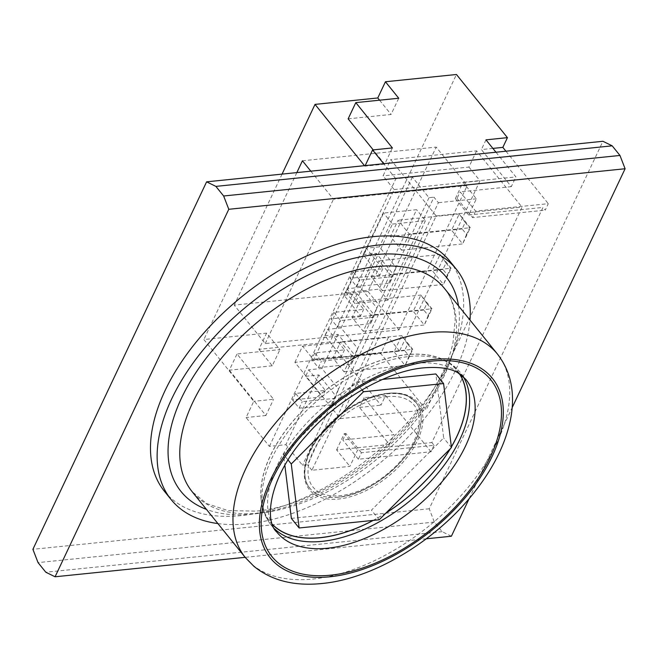 <?xml version="1.0" encoding="UTF-8"?>
<svg xmlns="http://www.w3.org/2000/svg" width="658" height="658" viewBox="0 0 658 658"><rect width="100%" height="100%" fill="white"/><g stroke="black" fill="none" stroke-linecap="round" stroke-linejoin="round"><path stroke-width="0.49" stroke-dasharray="3.29 2.47" d="M272.675 524.788A120.348 67.503 -38.9 0 1 260.823 495.12A120.348 67.503 -38.9 0 1 406.874 354.596A120.348 67.503 -38.9 0 1 433.112 356.011A120.348 67.503 -38.9 0 1 459.613 373.851M451.372 446.979A120.348 67.503 -38.9 0 1 450.401 448.616M385.975 513.018A120.348 67.503 -38.9 0 1 373.275 520.388M217.897 523.587A183.311 102.821 141.1 0 0 247.786 523.842A183.311 102.821 141.1 0 0 469.976 320.051M164.434 491.296A183.311 102.821 141.1 0 0 241.132 515.601A183.311 102.821 141.1 0 0 417.254 411.053A183.311 102.821 141.1 0 0 449.685 260.979M379.205 519.787L371.441 510.172L443.681 437.965L435.835 373.958M451.437 447.58L443.681 437.965M382.512 379.411L355.748 382.15L283.516 454.357L284.856 465.296M361.982 389.865L355.748 382.15M288.048 459.967L283.516 454.357M291.362 518.364L371.441 510.172M322.264 396.897L292.547 399.932L299.193 408.174L332.224 404.793L335.284 398.304L302.261 401.684L295.606 393.451L325.332 390.408L308.701 369.812L305.641 376.302L322.264 396.897L325.332 390.408M299.193 408.174L302.261 401.684M379.756 275.266L350.031 278.309L356.685 286.551L389.709 283.17L392.777 276.681L359.753 280.061L353.099 271.828L382.824 268.785L366.193 248.189L363.134 254.679L379.756 275.266L382.824 268.785M356.685 286.551L359.753 280.061M360.592 315.807L330.867 318.85L337.521 327.092L370.553 323.711L373.612 317.222L340.589 320.602L333.935 312.369L363.66 309.326L347.029 288.73L343.969 295.22L360.592 315.807L363.66 309.326M337.521 327.092L340.589 320.602M341.428 356.356L311.711 359.391L318.357 367.633L351.388 364.252L354.448 357.763L321.425 361.143L314.771 352.91L344.496 349.867L327.865 329.271L324.805 335.761L341.428 356.356L344.496 349.867M318.357 367.633L321.425 361.143M455.394 198.543L463.059 182.324L476.367 198.798L468.702 215.018L455.394 198.543L457.047 198.371L460.115 191.881L475.635 211.103L548.295 203.676L545.227 210.157L543.006 207.418L431.862 442.554L357.549 450.154L349.883 466.374L311.9 470.256L438.384 202.689L433.951 197.194L307.467 464.77L302.516 465.272L285.885 444.676L269.377 446.371L246.092 417.534L253.758 401.322L203.873 339.536L266.622 333.113L279.93 349.587L236.995 353.979L273.572 399.291L253.758 401.322M475.635 211.103L472.567 217.592L545.227 210.157M451.388 536.229L442.118 531.672L434.362 522.065L429.213 508.774L602.925 141.281M429.213 508.774L32.9 549.315M434.074 445.301L431.006 451.783L358.355 459.218L361.415 452.737L434.074 445.301L431.862 442.554M469.212 498.525L512.187 407.598M426.318 538.795L245.146 557.334M434.362 522.065L38.041 562.606M442.118 531.672L45.805 572.221M370.873 315.042L363.208 331.254L352.12 317.526L359.786 301.306L370.873 315.042L431.969 308.791L420.89 295.055L359.786 301.306M390.038 274.501L382.372 290.713L371.285 276.985L378.95 260.765L390.038 274.501L451.133 268.25L440.054 254.514L378.95 260.765M294.899 362.352L302.565 346.141L313.652 359.868L394.142 189.594L383.055 175.867L390.72 159.647L436.172 215.939L340.351 418.644L294.899 362.352L380.768 353.568L426.22 409.86L522.041 207.155L476.589 150.863L390.72 159.647M409.202 233.96L401.536 250.172L390.449 236.444L398.115 220.224L409.202 233.96L470.297 227.709L459.218 213.973L398.115 220.224M351.709 355.583L344.044 371.795L332.956 358.067L340.622 341.847L351.709 355.583L412.805 349.332L401.725 335.596L340.622 341.847M295.606 393.451L292.547 399.932M332.224 404.793L335.481 395.54L338.541 389.059L335.284 398.304M353.099 271.828L350.031 278.309M389.709 283.17L392.966 273.917L396.034 267.428L392.777 276.681M333.935 312.369L330.867 318.85M370.553 323.711L373.802 314.458L376.87 307.977L373.612 317.222M314.771 352.91L311.711 359.391M351.388 364.252L354.637 354.999L357.705 348.518L354.448 357.763M269.377 446.371L395.853 178.795L412.369 177.109L429 197.704L433.951 197.194M429 197.704L396.034 267.428L379.403 246.84L366.193 248.189M363.134 254.679L376.343 253.322L392.966 273.917L376.87 307.977L360.247 287.381L347.029 288.73M343.969 295.22L357.179 293.863L373.802 314.458L357.705 348.518L341.083 327.923L327.865 329.271M324.805 335.761L338.015 334.404L354.637 354.999L338.541 389.059L321.918 368.464L308.701 369.812M305.641 376.302L318.85 374.945L335.481 395.54L302.516 465.272M346.018 292.539L379.041 289.158L416.604 209.696L383.581 213.077L346.018 292.539L354.884 303.519L392.448 224.057L383.581 213.077M338.015 334.404L321.918 368.464M318.85 374.945L285.885 444.676M412.369 177.109L379.403 246.84M376.343 253.322L360.247 287.381M357.179 293.863L341.083 327.923M457.047 198.371L472.567 217.592M468.702 215.018L543.006 207.418M361.415 452.737L345.902 433.515L342.834 439.996L394.027 434.757L364.088 397.687L385.555 395.491L380.957 405.221L329.962 342.07L456.446 74.494M311.9 470.256L307.467 464.77M394.142 189.594L480.011 180.81L399.521 351.084L313.652 359.868M302.565 346.141L388.434 337.348L380.768 353.568M399.521 351.084L388.434 337.348M476.589 150.863L468.924 167.083L383.055 175.867M468.924 167.083L480.011 180.81M310.815 171.17L333.466 199.226L467.229 185.548L436.188 147.104L367.962 291.428L234.207 305.115L265.248 343.558L399.003 329.872L467.229 185.548M302.425 160.782L436.188 147.104M367.962 291.428L399.003 329.872M392.448 224.057L425.471 220.677L416.604 209.696M425.471 220.677L387.916 300.138L379.041 289.158M387.916 300.138L354.884 303.519M495.968 152.228L515.905 176.92L463.059 182.324M485.974 139.85L481.376 149.58L511.307 186.65L515.905 176.92M511.307 186.65L460.115 191.881M364.499 165.676L364.91 166.178L384.724 164.155L392.39 147.935M364.91 166.178L365.182 165.602M384.724 164.155L373.218 149.901M348.14 118.843L391.074 114.451L398.74 98.231M492.875 148.404L481.376 149.58M505.928 151.208L548.295 203.676M476.367 198.798L438.384 202.689M431.006 451.783L385.555 395.491M358.355 459.218L342.834 439.996M340.351 418.644L426.22 409.86M436.172 215.939L522.041 207.155M296.848 172.593L234.207 305.115M265.248 343.558L333.466 199.226M379.567 100.197L391.074 114.451M282.068 174.107L203.873 339.536M395.853 178.795L383.68 163.71M364.088 397.687L359.49 407.417L389.421 444.487L394.027 434.757M359.49 407.417L380.957 405.221M329.962 342.07L258.956 349.332L266.622 333.113M258.956 349.332L272.264 365.807L279.93 349.587M272.264 365.807L229.329 370.199L236.995 353.979M229.329 370.199L265.906 415.511L273.572 399.291M265.906 415.511L246.092 417.534M389.421 444.487L336.583 449.899L349.883 466.374M336.583 449.899L344.249 433.68L357.549 450.154M344.249 433.68L345.902 433.515M446.034 262.994L450.467 268.489L447.399 274.97L442.966 269.484L446.034 262.994L440.054 254.514L432.388 270.734L443.467 284.462L382.372 290.713M447.399 274.97L443.467 284.462L451.133 268.25L450.467 268.489M442.966 269.484L371.285 276.985M465.198 222.453L469.631 227.948L466.563 234.429L462.13 228.943L465.198 222.453L459.218 213.973L451.553 230.193L462.632 243.921L401.536 250.172M466.563 234.429L462.632 243.921L470.297 227.709L469.631 227.948M462.13 228.943L390.449 236.444M426.869 303.535L431.303 309.03L428.235 315.511L423.801 310.025L426.869 303.535L420.89 295.055L413.224 311.275L424.303 325.003L363.208 331.254M428.235 315.511L424.303 325.003L431.969 308.791L431.303 309.03M423.801 310.025L352.12 317.526M407.705 344.076L412.138 349.571L409.07 356.052L404.637 350.566L407.705 344.076L401.725 335.596L394.06 351.816L405.147 365.544L344.044 371.795M409.07 356.052L405.147 365.544L412.805 349.332L412.138 349.571M404.637 350.566L332.956 358.067M387.003 396.642A65.084 36.511 141.1 0 0 313.175 451.322A65.084 36.511 141.1 0 0 340.186 495.68A65.084 36.511 141.1 0 0 414.022 441A65.084 36.511 141.1 0 0 387.003 396.642M338.319 497.177A68.251 38.279 -38.9 0 1 335.621 497.39A68.251 38.279 -38.9 0 1 316.95 493.952A68.251 38.279 -38.9 0 1 317.205 438.368A68.251 38.279 -38.9 0 1 387.414 393.328A68.251 38.279 -38.9 0 1 420.149 410.633A68.251 38.279 -38.9 0 1 419.574 429.608A68.251 38.279 -38.9 0 1 338.319 497.177M388.59 393.295A69.485 38.978 141.1 0 0 309.762 451.668A69.485 38.978 141.1 0 0 338.607 499.027A69.485 38.978 141.1 0 0 417.427 440.654A69.485 38.978 141.1 0 0 388.59 393.295M387.463 393.443A68.21 38.254 141.1 0 0 321.926 432.347A68.21 38.254 141.1 0 0 309.86 488.187A68.21 38.254 141.1 0 0 316.202 493.541A68.21 38.254 141.1 0 0 338.401 497.226A68.21 38.254 141.1 0 0 399.266 463.668A68.21 38.254 141.1 0 0 419.903 409.811A68.21 38.254 141.1 0 0 416.004 402.49A68.21 38.254 141.1 0 0 387.463 393.443M459.35 373.678A120.217 67.429 141.1 0 0 406.833 354.703A120.217 67.429 141.1 0 0 289.331 425.751A120.217 67.429 141.1 0 0 272.568 524.492M274.583 528.826A121.5 68.144 -38.9 0 1 271.285 525.232A121.5 68.144 -38.9 0 1 292.777 425.767A121.5 68.144 -38.9 0 1 409.506 356.471A121.5 68.144 -38.9 0 1 460.345 372.584A121.5 68.144 -38.9 0 1 463.166 376.565M433.112 356.011C444.693 358.939 453.773 364.466 460.345 372.584L465.889 379.444A121.5 68.144 141.1 0 0 415.05 363.339A121.5 68.144 141.1 0 0 298.321 432.627A121.5 68.144 141.1 0 0 276.829 532.1L271.285 525.232C264.73 517.098 261.251 507.063 260.823 495.12M497.399 354.004A162 90.862 -38.9 0 1 468.735 486.632A162 90.862 -38.9 0 1 313.101 579.015A162 90.862 -38.9 0 1 245.319 557.54M458.511 305.847A170.521 95.649 -38.9 0 1 398.567 436.419A170.521 95.649 -38.9 0 1 252.384 514.112A170.521 95.649 -38.9 0 1 206.431 509.382M259.885 513.117A162 90.862 141.1 0 0 415.527 420.725A162 90.862 141.1 0 0 444.183 288.105C450.788 296.1 454.456 306.595 455.188 319.599L452.984 342.884C448.567 362.961 438.409 384.017 422.502 406.035C383.54 460.896 310.124 506.66 255.954 511.118L228.129 510.616L206.554 503.551L192.103 491.633A162 90.862 141.1 0 0 259.885 513.117M373.086 520.412A120.217 67.429 141.1 0 0 386.205 512.788M450.179 448.838A120.217 67.429 141.1 0 0 451.355 446.848M335.621 497.39L338.409 497.177C369.961 495.235 412.879 459.407 419.574 429.608M309.86 488.187C301.545 479.534 302.45 456.899 321.918 433.194C338.681 412.048 367.254 395.425 388.047 393.747C396.906 393.007 403.872 394.035 408.947 396.815L416.004 402.49M316.202 493.541L316.95 493.952M419.903 409.811L420.149 410.633"/><path stroke-width="0.99" d="M373.275 520.388A120.348 67.503 -38.9 0 1 320.314 537.718A120.348 67.503 -38.9 0 1 272.675 524.788M459.613 373.851A120.348 67.503 -38.9 0 1 451.372 446.979M450.401 448.616A120.348 67.503 -38.9 0 1 385.975 513.018M469.976 320.051A183.311 102.821 141.1 0 0 456.331 269.221A183.311 102.821 141.1 0 0 379.633 244.916A183.311 102.821 141.1 0 0 203.519 349.456A183.311 102.821 141.1 0 0 171.088 499.537A183.311 102.821 141.1 0 0 217.897 523.587M456.331 269.221L449.685 260.979A183.311 102.821 141.1 0 0 372.979 236.674A183.311 102.821 141.1 0 0 196.865 341.222A183.311 102.821 141.1 0 0 164.434 491.296L171.088 499.537M443.591 383.565L363.512 391.757L291.272 463.964L299.119 527.979L379.205 519.787L451.437 447.58L443.591 383.565L435.835 373.958L382.512 379.411M363.512 391.757L361.982 389.865M291.272 463.964L288.048 459.967M284.856 465.296L291.362 518.364L299.119 527.979M512.187 407.598L625.1 168.744L619.959 155.453L612.195 145.837L602.925 141.281L206.612 181.83L32.9 549.315L38.041 562.606L45.805 572.221L55.075 576.778L228.787 209.285L223.638 195.994L215.882 186.387L206.612 181.83M426.318 538.795L451.388 536.229L469.212 498.525M625.1 168.744L228.787 209.285M245.146 557.334L55.075 576.778M612.195 145.837L215.882 186.387M619.959 155.453L223.638 195.994M296.848 172.593L302.425 160.782L310.815 171.17M365.182 165.602L372.576 149.966L392.39 147.935L355.805 102.623L398.74 98.231L385.44 81.757L456.446 74.494L507.441 137.654L485.974 139.85L495.968 152.228M373.218 149.901L348.14 118.843L355.805 102.623M507.441 137.654L502.844 147.384L492.875 148.404M502.844 147.384L505.928 151.208M385.44 81.757L377.774 97.976L379.567 100.197M377.774 97.976L315.026 104.392L364.499 165.676M315.026 104.392L282.068 174.107M383.68 163.71L372.576 149.966M272.568 524.492A120.217 67.429 141.1 0 0 320.364 537.619A120.217 67.429 141.1 0 0 373.086 520.412M463.166 376.565A121.5 68.144 -38.9 0 1 436.164 475.257A121.5 68.144 -38.9 0 1 322.124 541.345A121.5 68.144 -38.9 0 1 274.583 528.826M330.744 575.158A140.68 78.911 -38.9 0 1 272.346 479.279A140.68 78.911 -38.9 0 1 431.928 361.102A140.68 78.911 -38.9 0 1 490.317 456.981A140.68 78.911 -38.9 0 1 330.744 575.158M276.829 532.1A121.5 68.144 141.1 0 0 327.659 548.204A121.5 68.144 141.1 0 0 444.389 478.917A121.5 68.144 141.1 0 0 465.889 379.444L458.034 372.897C450.829 368.357 439.454 366.671 423.9 367.83C388.343 370.717 337.751 398.929 306.233 435.703C268.316 477.535 264.195 521.564 276.829 532.1M245.319 557.54A162 90.862 -38.9 0 1 273.975 424.912A162 90.862 -38.9 0 1 429.616 332.529A162 90.862 -38.9 0 1 497.399 354.004L444.183 288.105A162 90.862 141.1 0 0 376.401 266.622A162 90.862 141.1 0 0 220.767 359.013A162 90.862 141.1 0 0 192.103 491.633L245.319 557.54L253.906 566.308C271.54 580.595 294.225 586.327 321.951 583.506C374.928 578.67 439.667 538.622 477.272 488.516C495.466 464.556 506.709 440.654 511.019 416.81C515.198 392.036 510.657 371.104 497.399 354.004M432.693 359.474A142.811 80.103 141.1 0 0 270.693 479.443A142.811 80.103 141.1 0 0 329.979 576.778A142.811 80.103 141.1 0 0 491.97 456.808A142.811 80.103 141.1 0 0 432.693 359.474M206.431 509.382A170.521 95.649 -38.9 0 1 196.133 372.28A170.521 95.649 -38.9 0 1 375.035 254.646A170.521 95.649 -38.9 0 1 458.511 305.847M386.205 512.788A120.217 67.429 141.1 0 0 450.179 448.838M451.355 446.848A120.217 67.429 141.1 0 0 459.35 373.678"/></g></svg>
